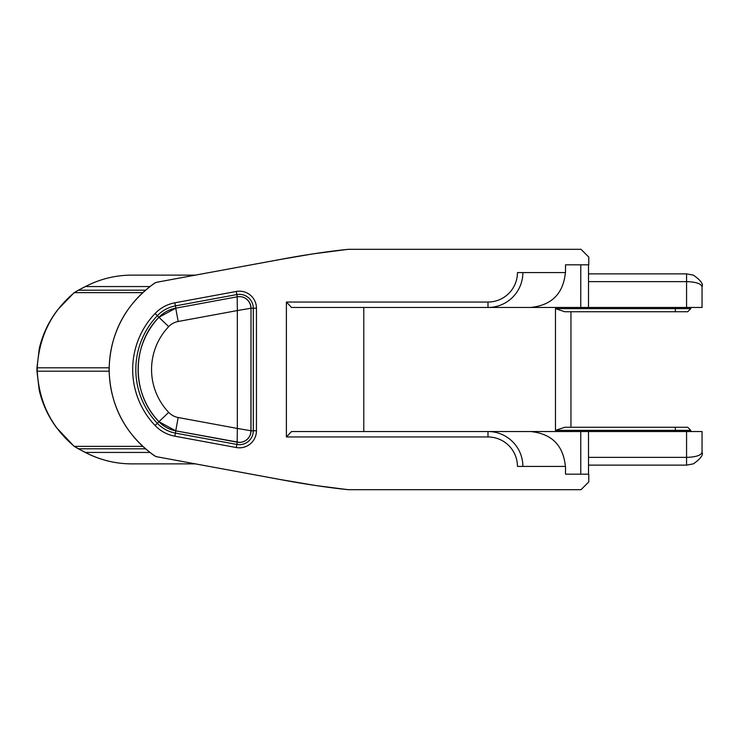 <?xml version="1.0" encoding="UTF-8"?>
<svg xmlns="http://www.w3.org/2000/svg" width="739" height="739" viewBox="0 0 739 739"><rect width="100%" height="100%" fill="white"/><g stroke="black" fill="none" stroke-linecap="round" stroke-linejoin="round"><path stroke-width="1.11" d="M239.334 442.393A11.63 11.63 90 0 0 250.918 430.763L237.33 428.435L237.182 442.181M237.182 296.819L237.33 310.565L250.918 308.237A11.63 11.63 90 0 0 239.334 296.607M588.503 465.127L686.559 465.127L693.385 463.861C700.627 458.707 703.519 454.836 702.05 452.268L702.05 431.53L291.545 431.53L286.39 436.961L487.989 436.961A29.468 29.468 -90 0 1 517.448 466.42L565.52 466.42L565.52 474.179L588.78 474.179L588.78 481.93L581.03 489.68L348.66 489.68A7.75 7.75 90 0 1 347.829 489.634A7.75 5.007 -83.8 0 0 347.829 489.634L348.004 489.634A860.667 860.667 -90 0 1 278.603 479.214L157.204 456.831A7.75 2.171 -79.5 0 0 157.213 456.831L278.603 479.214M702.05 286.732C701.117 283.637 695.953 281.938 686.568 281.624L686.559 273.873L693.385 275.139C700.618 280.247 703.5 284.109 702.05 286.732L702.05 307.47L588.493 307.47L588.512 264.821M675.335 311.738L675.344 308.634L555.479 308.634L564.781 311.738L687.723 311.738L611.513 311.738M195.382 275.12L131.671 275.12L195.382 275.12M145.454 290.178L78.306 290.215M131.671 275.12C115.413 275.194 99.996 279 85.428 286.556A6.208 1.672 -117.6 0 0 85.197 286.612L78.131 290.325M78.491 290.178L74.343 292.644A6.208 1.46 -130.2 0 0 74.057 292.736L78.316 290.215M142.692 292.644L74.343 292.644C51.379 311.821 39.01 336.882 37.236 367.81L109.104 367.81M675.335 427.262L564.781 427.262L555.479 430.366L675.344 430.366L675.335 427.262L687.723 427.262L611.513 427.262M564.781 427.262L570.961 427.262L570.961 311.738L570.961 427.262L594.073 427.262M145.454 448.822L78.306 448.785M195.382 463.88L131.671 463.88C115.413 463.806 99.996 460 85.428 452.444A6.208 1.672 117.6 0 1 85.197 452.388L78.131 448.675M78.491 448.822L74.343 446.356A6.208 1.46 130.2 0 1 74.057 446.264L78.316 448.785M142.692 446.356L74.343 446.356C51.379 427.179 39.01 402.118 37.236 371.19L109.104 371.19M702.05 452.268C701.117 455.363 695.953 457.062 686.568 457.376L588.503 457.376M588.512 474.179L588.493 431.53M580.752 307.47L487.98 307.47L487.989 302.039A29.468 29.468 -90 0 0 517.448 272.58L565.52 272.58L565.52 264.821L580.771 264.821L580.752 307.47L588.493 307.47M565.52 264.821L588.78 264.821L588.78 257.07L581.03 249.32L348.66 249.32A7.75 7.75 0 0 0 347.82 249.366A7.75 5.007 83.8 0 1 347.829 249.366L348.004 249.366A7.75 7.75 -90 0 1 348.836 249.32M239.381 442.393L175.817 430.855A31.02 31.01 -90 0 1 158.977 421.738A75.775 75.775 -90 0 1 158.977 317.262A31.02 31.01 -90 0 1 175.817 308.145L237.265 296.801A11.63 11.63 -90 0 1 251.011 308.237L253.292 308.237A13.902 13.902 90 0 0 236.868 294.565L175.411 305.909L175.817 308.145L237.265 296.801A11.63 11.63 -90 0 1 251.011 308.237L251.011 430.763A11.63 11.63 -90 0 1 237.265 442.199L236.868 444.435A13.902 13.902 90 0 0 253.292 430.763L253.292 308.237L256.451 308.237A17.062 17.062 90 0 0 236.295 291.462L174.847 302.805A36.442 36.442 90 0 0 155.061 313.521A81.207 81.207 90 0 0 155.061 425.479A36.442 36.442 90 0 0 174.847 436.195L236.295 447.538A17.062 17.062 90 0 0 256.451 430.763L256.451 308.237M487.98 307.47A34.89 34.89 90 0 0 522.87 272.58L565.39 272.58C563.275 293.734 551.636 305.364 530.482 307.47L291.545 307.47L286.39 302.039L286.39 436.961M487.989 302.039L286.39 302.039M522.87 466.42A34.89 34.89 90 0 0 487.98 431.53L530.482 431.53C551.636 433.636 563.275 445.266 565.39 466.42L522.87 466.42M348.004 249.366A860.667 860.667 90 0 0 278.603 259.786L157.204 282.169A7.75 2.171 79.5 0 1 157.213 282.169L278.603 259.786M154.331 283.416A104.679 104.679 90 0 0 154.331 455.584L154.202 455.584C125.085 434.283 110.046 405.591 109.086 369.5C110.046 333.409 125.085 304.717 154.202 283.416L154.331 283.416A7.75 7.75 -90 0 1 157.333 282.169M154.331 455.584A7.75 7.75 90 0 0 157.333 456.831M348.004 489.634A7.75 7.75 90 0 0 348.836 489.68M580.752 431.53L580.771 474.179L565.52 474.179M363.782 307.47L363.782 431.53M278.538 259.777C304.477 254.927 327.571 251.454 347.82 249.366A7.75 7.75 -90 0 1 348.66 249.32M278.538 479.223C304.477 484.073 327.571 487.546 347.82 489.634L315.959 485.56L278.529 479.223M175.734 308.145L178.173 321.483L237.33 310.565L237.33 428.435L178.173 417.517L175.734 430.855M178.173 417.517A17.45 17.45 -90 0 1 168.695 412.38L158.894 421.738M168.695 412.38A62.205 62.205 -90 0 1 168.695 326.62L158.894 317.262M168.695 326.62A17.45 17.45 -90 0 1 178.173 321.483M256.451 430.763L250.918 430.763L251.011 308.237M686.568 431.53L686.559 465.127M686.568 307.47L686.568 281.624L588.503 281.624M675.344 307.47L675.344 308.634L690.826 308.634L687.723 311.738M149.906 286.556L85.428 286.556L78.5 290.178M675.344 431.53L675.344 430.366L690.826 430.366L687.723 427.262M555.479 308.634L555.479 430.366M131.671 463.88C115.33 463.806 99.839 459.981 85.197 452.388A6.208 1.672 117.6 0 1 85.151 452.37M149.906 452.444L85.428 452.444L78.5 448.822M37.236 371.19L37.236 367.81M175.817 308.145L158.977 317.262L157.342 315.692A78.048 78.048 90 0 0 157.342 423.308A33.283 33.283 90 0 0 175.411 433.091L236.868 444.435L236.295 447.538M239.381 296.607L237.265 296.801L236.295 291.462M237.265 442.199L175.817 430.855L174.847 436.195M175.817 430.855L158.977 421.738L155.061 425.479M174.847 302.805L175.411 305.909A33.283 33.283 90 0 0 157.342 315.692L155.061 313.521M487.98 431.53L487.989 436.961M157.204 282.169A7.75 7.75 0 0 0 154.202 283.416A7.75 7.75 -90 0 1 157.213 282.169L278.474 259.786M347.81 249.366A7.75 5.007 83.8 0 1 347.82 249.366L312.939 253.883L278.529 259.777M157.204 456.831A7.75 7.75 0 0 1 154.202 455.584A7.75 7.75 90 0 0 157.213 456.831L278.474 479.214M347.81 489.634A7.75 5.007 -83.8 0 0 347.82 489.634A7.75 7.75 0 0 0 348.66 489.68M238.771 442.375L239.242 442.384M690.826 308.634L690.826 307.47M74.057 292.736L58.159 309.216C49.088 320.791 42.816 333.825 39.324 348.318L36.959 367.81M686.559 273.873L588.503 273.873M690.826 431.53L690.826 430.366M36.959 371.19L39.232 390.257C42.465 404.039 48.257 416.537 56.607 427.742L74.057 446.264M36.95 371.181L36.95 367.819M158.977 421.738C130.96 393.462 131.699 344.383 158.977 317.262M154.128 283.471L150.941 285.771M150.932 453.229L154.128 455.529"/></g></svg>

